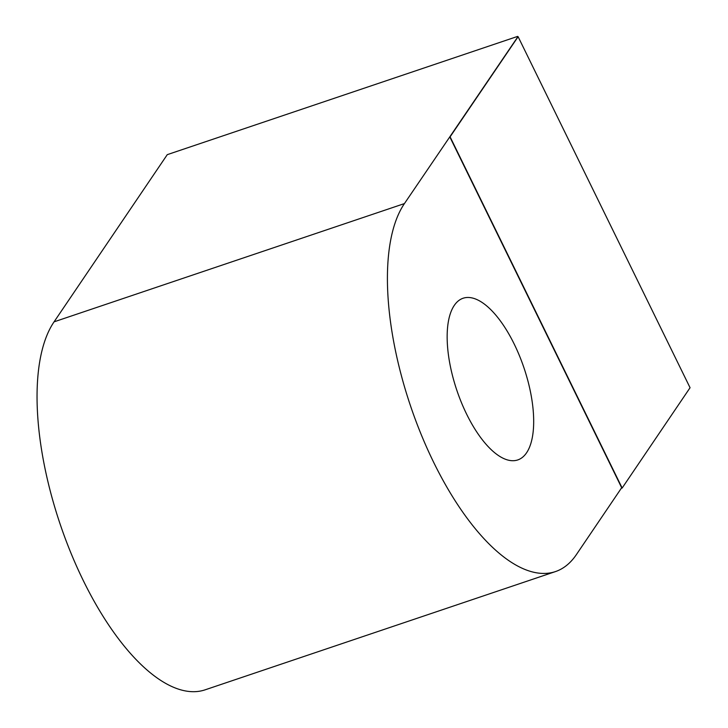 <?xml version="1.0" encoding="UTF-8"?>
<svg xmlns="http://www.w3.org/2000/svg" width="728" height="728" viewBox="0 0 728 728"><rect width="100%" height="100%" fill="white"/><g stroke="black" fill="none" stroke-linecap="round" stroke-linejoin="round"><path stroke-width="1.09" d="M449.913 137.11L518.109 36.709L449.913 137.11L621.676 487.724L576.394 554.59A203.194 84.257 -108.7 0 1 555.391 571.607A203.194 84.257 -108.7 0 1 421.394 435.007A203.194 84.257 -108.7 0 1 404.431 203.585L517.836 36.8M518.109 36.709L690.062 387.724L622.149 488.033L450.186 137.019M454.299 305.378A85.34 35.39 -108.7 0 1 463.126 298.234A85.34 35.39 -108.7 0 1 523.942 367.767A85.34 35.39 -108.7 0 1 517.708 459.95A85.34 35.39 -108.7 0 1 461.425 402.575A85.34 35.39 -108.7 0 1 454.299 305.378M621.266 488.333L622.149 488.033M404.431 203.585L54.063 321.84A203.194 84.257 71.3 0 0 71.025 553.262A203.194 84.257 71.3 0 0 205.023 689.862L555.391 571.607M54.063 321.84L167.267 154.654L517.635 36.4"/></g></svg>
